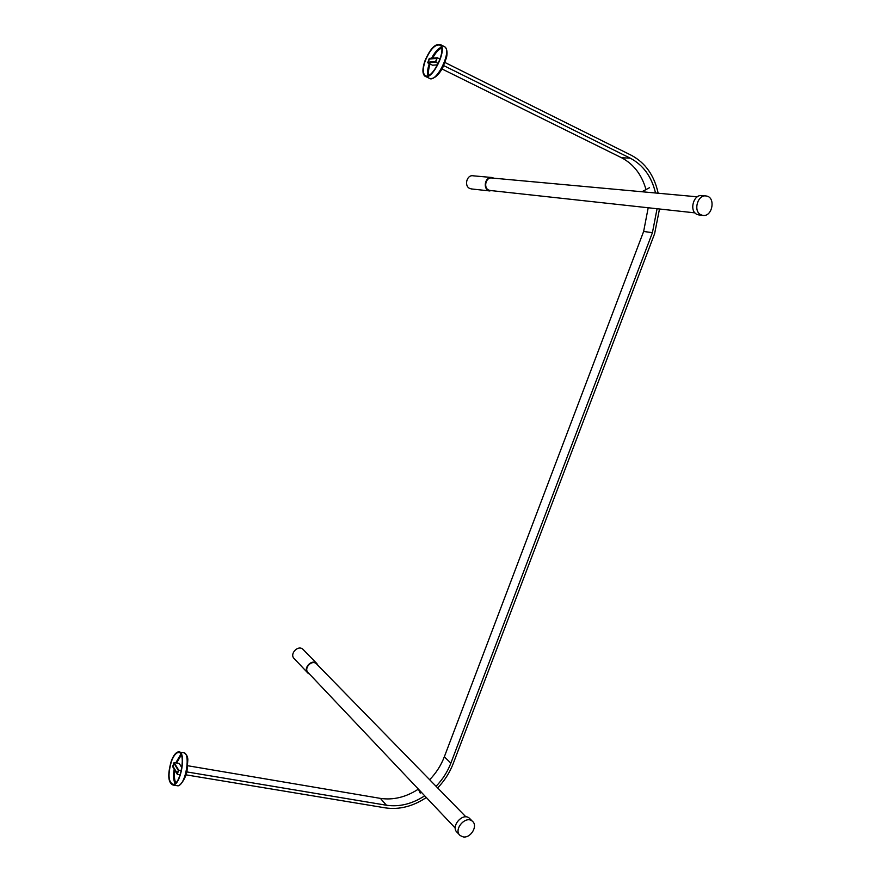 <?xml version="1.0" encoding="UTF-8"?>
<svg xmlns="http://www.w3.org/2000/svg" width="881" height="881" viewBox="0 0 881 881"><rect width="100%" height="100%" fill="white"/><g stroke="black" fill="none" stroke-linecap="round" stroke-linejoin="round"><path stroke-width="1.32" d="M701.012 214.821C692.873 211.462 697.598 194.183 706.199 195.989C716.143 197.025 712.399 217.442 702.675 215.349L701.012 214.821M699.272 214.975L696.97 214.38C688.843 211.022 693.545 193.82 702.124 195.626L705.494 195.923M490.464 190.527L488.834 190.12C483.085 187.895 485.883 176.806 491.906 178.017L697.3 196.815M492.435 190.737L488.669 190.593C482.447 188.193 485.464 176.211 491.972 177.522L493.867 178.193M471.643 188.952L469.914 188.534C463.813 186.188 466.732 174.526 473.108 175.804L491.444 177.466M463.087 836.884L460.157 835.54C452.944 829.847 465.708 814.958 472.381 821.246C478.317 825.684 470.696 838.525 463.087 836.884M459.43 834.77L457.272 832.479C450.081 826.807 462.789 811.985 469.452 818.262L470.157 818.989M455.257 828.085L308.306 672.809C303.218 668.69 311.665 659.263 316.4 663.756L316.907 664.274M309.506 674.075L307.976 673.161C302.491 668.723 311.599 658.536 316.708 663.393L318.129 665.529M307.414 672.577L294.386 658.779C289.001 654.407 297.899 644.518 302.91 649.275L303.449 649.826M659.495 208.995L654.616 233.696L453.219 763.574C449.75 772.593 444.564 780.709 437.659 787.933M426.327 797.514C412.936 806.423 399.302 809.881 385.426 807.888L186.1 774.862M172.984 766.294L177.279 773.408L178.336 770.501L177.279 773.397L172.984 766.283L174.031 763.409L178.336 770.49L174.031 763.42L172.984 766.283M186.915 771.932L386.429 805.234C399.368 807.117 412.132 803.979 424.708 795.807M420.215 793.109L418.398 789.134C405.921 797.206 393.256 800.289 380.405 798.384L187.895 765.765M648.196 207.762L643.637 231.461L444.332 756.801C441.073 765.303 436.183 772.956 429.664 779.74M436.073 786.304C442.636 779.443 447.581 771.712 450.874 763.133L652.425 232.672L657.061 208.731M442.064 68.993L621.512 157.721C633.615 164.075 641.775 174.691 646.004 189.58M655.519 192.994C651.654 176.685 643.24 165.077 630.278 158.184L443.793 65.646M436.756 58.41L429.355 59.027L436.756 58.421L435.61 61.582L428.221 62.155L429.355 59.027L428.243 62.155M445.07 62.551L631.369 155.309C645.377 162.82 654.308 175.462 658.162 193.236M425.215 60.899C430.192 49.281 435.137 44.039 440.048 45.173C447.35 49.391 431.646 81.03 425.094 75.48C422.66 73.233 422.704 68.377 425.215 60.899M440.06 59.137L437.284 57.75L429.289 58.421L427.703 62.804L432.549 65.205L437.615 64.842M427.703 62.804L435.677 62.199L437.284 57.75M435.677 62.199L438.286 63.487M424.917 60.921C422.307 68.707 422.274 73.762 424.807 76.085C431.613 81.867 447.955 48.951 440.357 44.557C435.247 43.378 430.104 48.84 424.917 60.921M171.421 761.437C173.535 755.887 175.837 752.914 178.325 752.517C186.309 751.152 180.935 784.475 173.105 784.376C168.326 782.163 167.753 774.509 171.421 761.437M181.904 767.769L179.228 763.431L174.064 762.55L172.61 766.569L177.246 774.256L178.722 770.192L174.064 762.55M181.354 770.633L178.722 770.192M177.246 774.256L180.198 774.751M171.255 761.162C167.445 774.762 168.029 782.713 173.006 785.026C181.156 785.125 186.739 750.458 178.436 751.878C175.848 752.297 173.447 755.38 171.255 761.162M380.405 798.384L386.429 805.234M444.332 756.801L450.874 763.133M643.637 231.461L652.425 232.672M621.512 157.721L630.278 158.184M430.082 63.983C428.507 68.773 428.111 72.528 428.904 75.259M441.601 48.07C438.529 49.424 435.522 52.783 432.604 58.146M431.591 58.223C434.74 52.265 438 48.565 441.359 47.133M428.056 75.634C427.175 72.76 427.582 68.74 429.3 63.597M443.958 46.374L444.696 46.748C452.338 51.164 435.996 83.992 429.135 78.2L425.457 76.405M181.299 754.995L176.596 762.979M174.823 770.247C174.053 775.842 174.372 780.048 175.793 782.846M175.771 762.836L180.891 754.18M175.099 783.473C173.447 780.346 173.139 775.577 174.163 769.157M179.504 752.066L183.028 752.682C191.375 751.273 185.836 785.885 177.654 785.775L176.497 785.588M702.675 215.349L698.622 214.898M694.966 212.872L490.012 190.472M489.935 190.968L471.159 188.908M472.381 821.246L469.452 818.262M465.961 816.907L316.4 663.756M316.708 663.393L302.91 649.275M641.919 191.75L649.517 187.708M425.094 75.48L425.721 75.777M440.357 44.557L444.696 46.748C446.975 48.642 447.592 52.232 446.535 57.507L442.658 67.936C438.209 75.667 433.859 79.169 429.631 78.464M178.325 752.517L179.35 752.693M183.876 752.781C186.464 754.202 187.785 756.515 187.829 759.697L186.97 771.69C184.636 781.172 178.986 786.601 177.654 785.775L173.006 785.026"/></g></svg>
